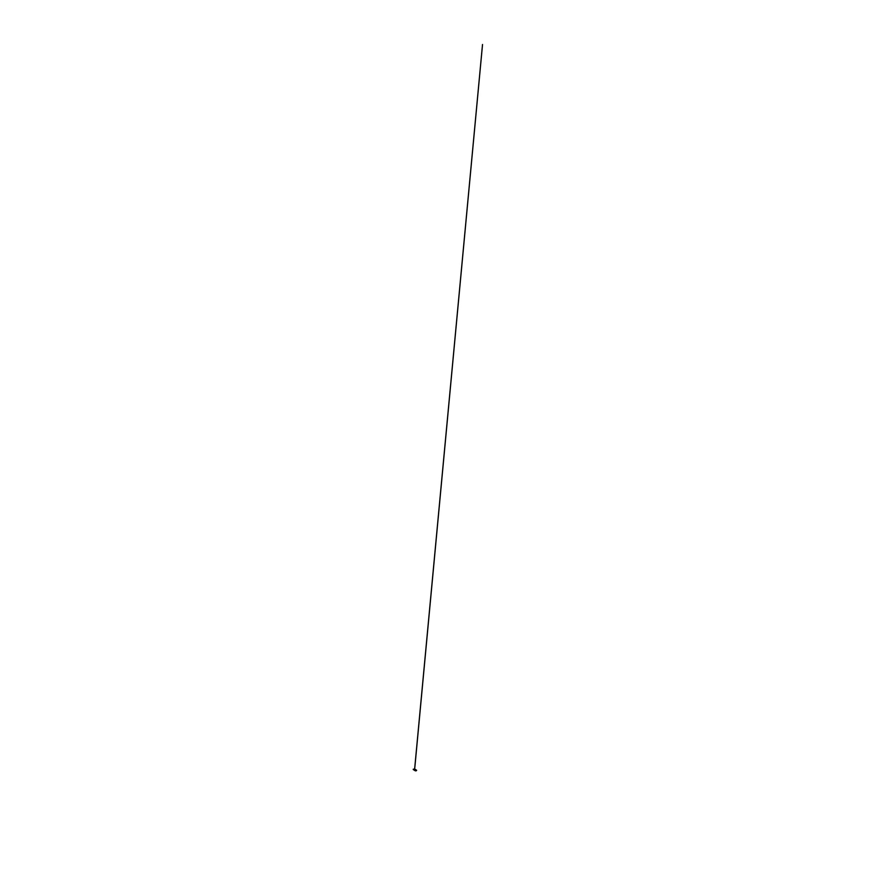 <?xml version="1.0" encoding="UTF-8"?>
<svg xmlns="http://www.w3.org/2000/svg" width="890" height="890" viewBox="0 0 890 890"><rect width="100%" height="100%" fill="white"/><g stroke="black" fill="none" stroke-linecap="round" stroke-linejoin="round"><path stroke-width="1.33" d="M415.463 770.206L413.238 769.227L414.006 769.105M414.017 769.227L415.841 769.65M414.651 769.272L482.525 44.5L414.584 769.627M415.341 769.483L413.805 769.327M415.819 769.661L416.364 770.239L415.608 770.028M416.631 770.295L415.953 770.829L413.272 769.539M415.319 770.228L413.794 769.772M413.883 769.972L415.307 770.451M413.883 769.917L415.519 770.829M416.186 770.818L413.26 769.572L415.953 770.862L416.631 770.34L416.186 770.818M415.352 770.84L413.85 769.894"/></g></svg>

